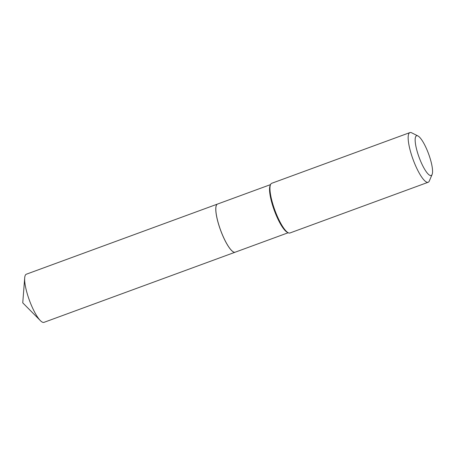 <?xml version="1.0" encoding="UTF-8"?>
<svg xmlns="http://www.w3.org/2000/svg" width="455" height="455" viewBox="0 0 455 455"><rect width="100%" height="100%" fill="white"/><g stroke="black" fill="none" stroke-linecap="round" stroke-linejoin="round"><path stroke-width="0.68" d="M217.513 204.067A25.634 6.114 69.8 0 0 217.496 204.073L26.345 274.211A25.634 6.114 69.8 0 0 24.695 277.908A25.634 6.114 69.8 0 0 29.438 300.385A25.634 6.114 69.8 0 0 40.358 320.599A25.634 6.114 69.8 0 0 43.208 322.419A25.634 6.114 69.8 0 0 44.01 322.345L235.155 252.206A25.634 6.114 69.8 0 0 235.178 252.201M217.496 204.073A25.634 6.114 69.8 0 0 220.032 228.711A25.634 6.114 69.8 0 0 234.353 252.28A25.634 6.114 69.8 0 0 235.155 252.206M216.381 205.341A25.594 6.103 69.8 0 0 216.37 205.364A25.594 6.103 69.8 0 0 219.52 227.17A25.594 6.103 69.8 0 0 233.466 251.945A25.594 6.103 69.8 0 0 233.489 251.962M270.532 184.611L217.536 204.056A25.634 6.114 69.8 0 0 216.392 205.313A25.634 6.114 69.8 0 0 219.549 227.159A25.634 6.114 69.8 0 0 233.517 251.973A25.634 6.114 69.8 0 0 235.195 252.189L288.191 232.744M418.236 154.854A21.169 5.051 69.8 0 0 432.096 174.493A21.169 5.051 69.8 0 0 429.492 156.452A21.169 5.051 69.8 0 0 417.957 135.96A21.169 5.051 69.8 0 0 418.236 154.854M417.957 135.96L411.661 132.809A26.464 6.313 69.8 0 0 409.927 132.581A26.464 6.313 69.8 0 0 412.002 156.423A26.464 6.313 69.8 0 0 428.155 182.267A26.464 6.313 69.8 0 0 429.332 180.971L432.096 174.493M409.927 132.581L271.715 183.297A26.464 6.313 69.8 0 0 270.543 184.588A26.464 6.313 69.8 0 0 273.796 207.139A26.464 6.313 69.8 0 0 288.214 232.755A26.464 6.313 69.8 0 0 289.949 232.983L428.155 182.267M270.543 184.588L270.111 185.606A25.634 6.114 69.8 0 0 273.262 207.446A25.634 6.114 69.8 0 0 287.23 232.26L288.214 232.755M24.695 277.908L22.75 302.842L40.358 320.599"/></g></svg>

